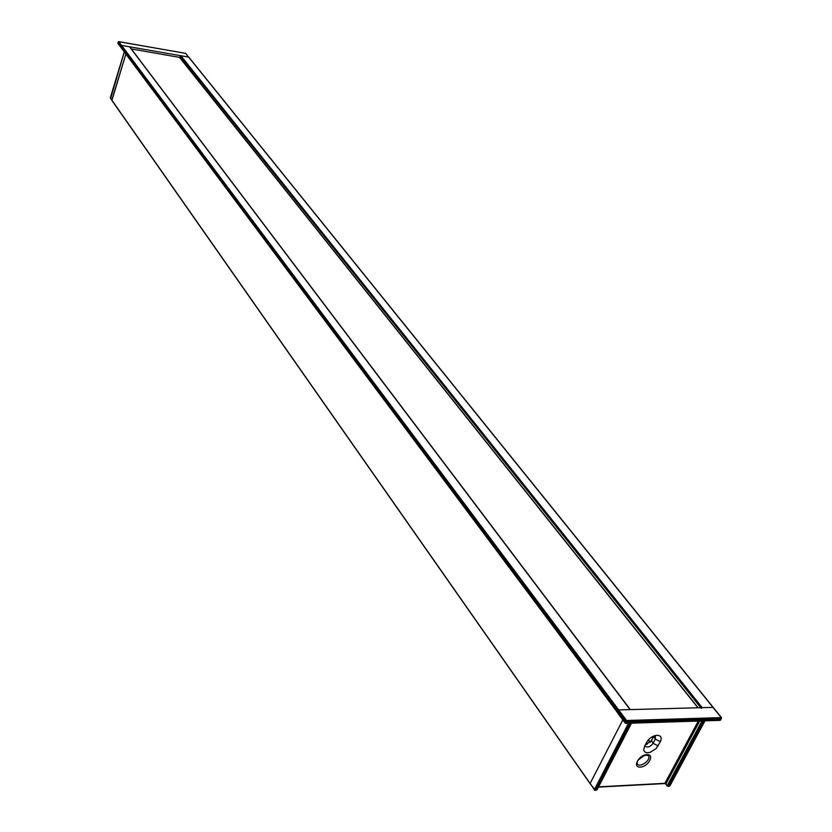 <?xml version="1.0" encoding="UTF-8"?>
<svg xmlns="http://www.w3.org/2000/svg" width="832" height="832" viewBox="0 0 832 832"><rect width="100%" height="100%" fill="white"/><g stroke="black" fill="none" stroke-linecap="round" stroke-linejoin="round"><path stroke-width="1.25" d="M188.958 57.512L185.962 53.789M628.472 723.268L594.214 790.026L595.317 790.13L590.054 783.598L590.387 784.191L590.054 783.598L622.721 720.086L590.054 783.598L111.894 100.433L125.882 54.038L111.831 100.058L110.354 97.75M118.206 41.902L617.666 710.59L618.675 709.914L616.99 711.901L120.723 47.133L121.566 45.406L120.661 46.727L117.894 42.848M118.186 43.524L118.758 41.652L121.566 45.406L129.584 46.8L630.084 709.602L618.675 709.914L121.566 45.406L188.635 57.096L712.972 707.366L702.218 707.658L180.887 55.744L180.284 56.129L700.742 707.699M179.826 57.585L180.284 56.129M180.887 55.744L188.635 57.096L185.567 53.331L118.591 41.652M701.241 708.313L702.218 707.658M617.334 712.535L624.853 722.613M645.351 744.806L651.331 740.979L653.869 735.987L651.466 740.584L645.486 744.806M654.659 735.706L655.377 736.226L655.294 739.086L653.078 743.298C650.458 746.741 647.899 747.781 645.424 746.429L645.039 745.399M644.488 746.439L643.708 750.069L644.748 751.941L646.963 752.773L649.958 752.43L656.084 748.654L660.369 741.676C662.147 737.412 660.858 735.29 656.51 735.311C652.319 736.091 649.054 738.39 646.714 742.206L644.488 746.439M669.843 785.585L668.824 786.126M595.91 790.098L596.929 789.495M625.238 723.133L626.018 723.07L624.905 722.498L625.238 723.133M720.897 719.607L626.018 723.07L626.6 720.502L625.581 721.178L626.704 721.75L721.334 718.806L721.219 717.6L721.334 718.806L719.836 720.138M617.666 710.59L616.99 711.901L624.905 722.498L625.581 721.178L617.666 710.59M712.972 707.366L618.675 709.914L626.6 720.502L721.219 717.6L712.972 707.366M702.052 720.938L667.243 785.606L667.95 786.417M664.539 783.578L665.954 783.858L667.233 786.074M110.646 98.415L124.322 51.948M112.164 100.589L594.953 790.4M185.494 53.352L118.695 41.61L117.926 43.368L120.713 47.112M120.994 47.278L625.622 723.362M131.331 48.922L179.702 57.418L698.079 707.772M647.026 744.411L646.162 743.267M653.089 737.506L652.444 736.653M650.27 742.217L648.44 739.783M658.143 745.888L653.078 743.298L651.466 740.584M660.369 741.676L655.294 739.086L653.682 736.372M698.318 721.053L664.882 783.318L598.541 786.854M646.88 754.614C638.695 754.905 632.07 767.551 640.307 767.083C648.43 766.771 655.086 754.208 646.88 754.614M704.735 720.855L669.573 786.084L668.314 786.157L703.466 720.897M631.238 723.185L596.638 790.057L595.317 790.13L629.907 723.226M667.212 786.053L665.933 784.326L667.202 785.71M664.799 783.442L665.881 784.046M664.134 783.359L665.954 783.858L699.733 721.011M638.175 760.011L644.353 755.435M641.534 756.798L640.307 757.713M648.367 755.695C651.706 759.45 640.328 768.134 637.374 764.088L637.104 762.362C638.238 758.909 641.285 756.475 646.246 755.071L648.367 755.695M179.452 57.294L697.913 707.782M625.654 723.362L720.231 720.356L721.521 717.704L188.864 57.231M652.933 737.797L652.174 736.798M650.062 742.435L648.232 740.012M630.323 709.602L129.844 46.956M667.971 786.417L669.874 785.938L704.964 720.845M594.984 790.4L596.981 789.89L631.498 723.174M598.416 787.114L664.518 783.578M124.29 51.896L110.292 97.812L111.883 100.412M698.131 707.772L179.702 57.418"/></g></svg>
